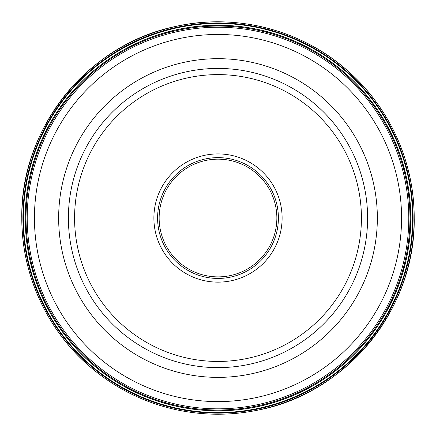 <?xml version="1.0" encoding="UTF-8"?>
<svg xmlns="http://www.w3.org/2000/svg" width="436" height="436" viewBox="0 0 436 436"><rect width="100%" height="100%" fill="white"/><g stroke="black" fill="none" stroke-linecap="round" stroke-linejoin="round"><path stroke-width="0.65" d="M27.206 218.027A190.794 190.794 0 0 0 218 408.821A190.794 190.794 0 0 0 408.794 218.027A190.794 190.794 0 0 0 218 27.234A190.794 190.794 0 0 0 27.206 218.027A190.794 190.794 0 0 1 218 27.234A190.794 190.794 0 0 1 408.794 218.027A190.794 190.794 0 0 1 218 408.821A190.794 190.794 0 0 1 27.206 218.027M367.603 218.027A149.603 149.603 0 0 0 218 68.425A149.603 149.603 0 0 0 68.398 218.027A149.603 149.603 0 0 0 218 367.63A149.603 149.603 0 0 0 367.603 218.027A149.603 149.603 0 0 0 218 68.425A149.603 149.603 0 0 0 68.398 218.027M282.114 218.027A64.114 64.114 0 0 1 218 282.141A64.114 64.114 0 0 1 153.886 218.027A64.114 64.114 0 0 1 218 153.913A64.114 64.114 0 0 1 282.114 218.027M157.598 218.027A60.402 60.402 0 0 1 218 157.625A60.402 60.402 0 0 1 278.402 218.027A60.402 60.402 0 0 1 218 278.43A60.402 60.402 0 0 1 157.598 218.027M159.14 218.027A58.86 58.86 0 0 1 218 159.167A58.86 58.86 0 0 1 276.86 218.027A58.86 58.86 0 0 1 218 276.887A58.86 58.86 0 0 1 159.14 218.027M23.173 218.027A194.827 194.827 0 0 1 218 23.201A194.827 194.827 0 0 1 412.827 218.027A194.827 194.827 0 0 1 218 412.854A194.827 194.827 0 0 1 23.173 218.027M34.433 218.027A183.567 183.567 0 0 0 218 401.594A183.567 183.567 0 0 0 401.567 218.027A183.567 183.567 0 0 0 218 34.46A183.567 183.567 0 0 0 34.433 218.027M58.653 218.027A159.347 159.347 0 0 1 218 58.68A159.347 159.347 0 0 1 377.347 218.027A159.347 159.347 0 0 1 218 377.374A159.347 159.347 0 0 1 58.653 218.027M361.422 218.027A143.422 143.422 0 0 0 218 74.605A143.422 143.422 0 0 0 74.578 218.027A143.422 143.422 0 0 0 218 361.449A143.422 143.422 0 0 0 361.422 218.027M22.901 218.027A195.099 195.099 0 0 1 218 22.928A195.099 195.099 0 0 1 413.099 218.027A195.099 195.099 0 0 1 218 413.126A195.099 195.099 0 0 1 22.901 218.027M23.331 218.027A194.669 194.669 0 0 0 218 412.696A194.669 194.669 0 0 0 412.669 218.027A194.669 194.669 0 0 0 218 23.359A194.669 194.669 0 0 0 23.331 218.027M23.43 218.027A194.57 194.57 0 0 1 218 23.457A194.57 194.57 0 0 1 412.57 218.027A194.57 194.57 0 0 1 218 412.598A194.57 194.57 0 0 1 23.43 218.027M25.223 218.027A192.777 192.777 0 0 0 218 410.805A192.777 192.777 0 0 0 410.777 218.027A192.777 192.777 0 0 0 218 25.25A192.777 192.777 0 0 0 25.223 218.027M25.272 218.027A192.728 192.728 0 0 1 218 25.299A192.728 192.728 0 0 1 410.728 218.027A192.728 192.728 0 0 1 218 410.756A192.728 192.728 0 0 1 25.272 218.027M26.024 218.027A191.976 191.976 0 0 0 218 410.004A191.976 191.976 0 0 0 409.976 218.027A191.976 191.976 0 0 0 218 26.051A191.976 191.976 0 0 0 26.024 218.027M21.822 218.027A196.178 196.178 0 0 0 218 414.205A196.178 196.178 0 0 0 414.178 218.027A196.178 196.178 0 0 0 218 21.849A196.178 196.178 0 0 0 21.822 218.027M414.2 218.027C415.862 308.481 346.702 393.435 257.785 410.151C228.099 416.206 198.576 415.508 169.206 408.063C139.885 400.439 113.676 386.825 90.579 367.221C47.333 330.679 21.5 274.642 21.8 218.027C20.203 128.658 87.636 44.488 175.201 26.552C235.435 12.66 301.658 29.664 347.748 70.855C389.626 107.403 414.478 162.448 414.2 218.027"/></g></svg>
